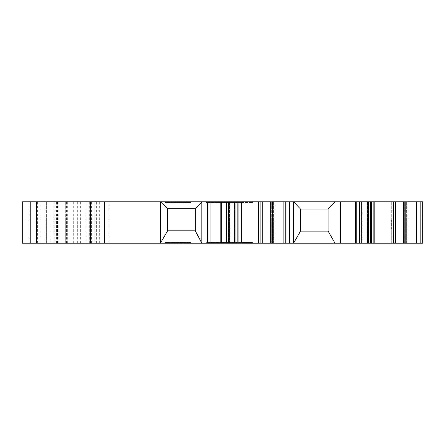 <?xml version="1.0" encoding="UTF-8"?>
<svg xmlns="http://www.w3.org/2000/svg" width="445" height="445" viewBox="0 0 445 445"><rect width="100%" height="100%" fill="white"/><g stroke="black" fill="none" stroke-linecap="round" stroke-linejoin="round"><path stroke-width="0.33" stroke-dasharray="2.23 1.67" d="M233.225 243.215L207.326 243.215L233.225 243.215L233.225 242.525L208.015 242.525L231.689 242.525L231.689 243.215M232.774 242.525L207.309 242.525L233.263 242.525L224.992 242.525L231.166 242.525L229.092 242.525L231.166 242.525L229.092 242.525L231.166 242.525L229.092 242.525L231.166 242.525L229.092 242.525L229.092 243.215L231.166 243.215L224.503 243.215L233.352 243.215L207.326 243.215L252.487 243.215L206.346 243.215L231.166 243.215L222.689 243.215L229.092 243.215L229.092 242.525L233.263 242.525L233.263 243.215L233.263 242.525L232.774 242.525L232.774 243.215M231.166 242.525L231.166 243.215L231.166 242.525M222.906 242.525L208.371 242.525L222.906 242.525L222.906 243.215L207.337 243.215L222.906 243.215M228.424 242.525L228.424 243.215M232.607 202.475L232.607 201.785L207.326 201.785L231.166 201.785L229.092 201.785L229.092 202.475L207.326 202.475L252.487 202.475L206.346 202.475L239.911 202.475L208.015 202.475L229.092 202.475L229.092 201.785L208.015 201.785L233.269 201.785L207.326 201.785L227.968 201.785L227.974 243.215L228.997 243.215L227.974 243.215L227.974 201.785L235.043 201.785L22.25 201.785L22.25 243.215L29.153 243.215L29.153 201.785M208.544 202.475L208.544 201.785L210.613 201.785L208.538 201.785L208.538 202.475M208.371 202.475L208.371 201.785L215.552 201.785L207.337 201.785L222.906 201.785L208.371 201.785M223.941 202.475L223.941 201.785L206.346 201.785L252.487 201.785L207.32 201.785L233.263 201.785L223.941 201.785L223.941 202.475M206.346 202.475L206.346 201.785M368.288 201.785L368.288 243.215L361.218 243.215L374.801 243.215L374.801 201.785L361.218 201.785L361.218 243.215L361.218 201.785L368.288 201.785L232.607 201.785M368.288 243.215L289.506 243.215L289.367 201.785L289.439 234.237L289.506 201.785L258.456 201.785L289.506 201.785L289.506 243.215L270.226 243.215L274.899 243.215L270.226 243.215L270.226 201.785M289.4 212.816L289.439 232.234L289.4 212.816M258.389 220.08L258.389 228.713L258.389 220.08M258.456 220.08L258.456 228.713L258.456 220.08M391.633 220.08L391.633 228.713L391.633 220.08M391.7 220.08L391.7 228.713L391.7 220.08M422.683 232.234L422.683 205.929L422.683 232.234M422.75 234.237L422.75 205.929M422.644 232.234L422.683 207.932L422.644 232.234M240.6 243.215L239.911 243.215L240.6 243.215L240.6 242.525L239.911 242.525L240.6 242.525L240.6 243.215M231.689 242.525L207.326 242.525L233.269 242.525L207.548 242.525L215.486 242.525L215.486 243.215L214.106 243.215L215.486 243.215L215.486 242.525L208.544 242.525L229.092 242.525L220.692 242.525L220.692 243.215M207.548 243.215L212.042 243.215L207.548 243.215L207.548 242.525L207.548 243.215M216.242 243.215L215.552 243.215L216.242 243.215L216.242 242.525L208.538 242.525L220.281 242.525L220.281 243.215L220.281 242.525L233.263 242.525L233.263 243.215L233.269 242.525L207.337 242.525L207.337 243.215L207.337 242.525L216.242 242.525L216.242 243.215M223.813 243.215L224.503 243.215L223.813 243.215L223.813 242.525L223.813 243.215M220.692 242.525L206.346 242.525L208.004 242.525L207.326 242.525L207.326 243.215L208.004 243.215L207.309 243.215L207.309 242.525L207.309 243.215L207.326 242.525L207.326 243.215L207.326 242.525L207.326 243.215L207.32 242.525L242.481 242.525L242.481 243.215L242.481 242.525L252.487 242.525L242.481 242.525L242.481 243.215L242.481 242.525L207.32 242.525L207.32 243.215L207.326 242.525L208.015 242.525L208.004 243.215L208.004 242.525L229.092 242.525L229.092 243.215L229.092 242.525L207.326 242.525L207.326 243.215L207.326 242.525L233.225 242.525M223.941 243.215L223.941 242.525L223.941 243.215M224.992 243.215L225.682 243.215L224.992 243.215L224.992 242.525L224.992 243.215M174.518 243.215L183.718 243.215L165.44 243.215L174.518 243.215L174.518 242.525L183.718 242.525L183.718 243.215L165.44 243.215L183.718 243.215L183.718 242.525L179.808 242.525L179.808 243.215M177.872 243.215L165.128 243.215L177.872 243.215L177.872 242.525L190.538 242.525L190.538 243.215L165.128 243.215L190.538 243.215L183.412 243.215L190.538 243.215L190.538 242.525L174.735 242.525L174.735 243.215L182.962 243.215L174.735 243.215L174.735 242.525L170.708 242.525L170.708 243.215L165.746 243.215L189.915 243.215L165.746 243.215L170.708 243.215L170.708 242.525L165.746 242.525L165.746 243.215L189.915 243.215L165.746 243.215L189.915 243.215L165.746 243.215L165.746 242.525L170.708 242.525L170.708 243.215L170.708 242.525L175.096 242.525L175.096 243.215M89.234 243.215L36.646 243.215L94.017 243.215L89.234 243.215L89.234 201.785L94.101 201.785L36.646 201.785L89.234 201.785L89.234 243.215M235.043 201.785L235.043 243.215L29.153 243.215M235.043 243.215L241.563 243.215L241.563 201.785M270.226 243.215L241.563 243.215M420.191 243.215L420.191 201.785L422.75 201.785L422.75 243.215L422.75 201.785L391.7 201.785L422.75 201.785L422.75 243.215L374.801 243.215M420.191 201.785L403.47 201.785L408.143 201.785L408.143 243.215L403.47 243.215L408.143 243.215L408.143 201.785L374.801 201.785M258.456 243.215L289.506 243.215L258.456 243.215L258.456 201.785L258.456 243.215M175.096 242.525L190.538 242.525L183.412 242.525L183.412 243.215L179.691 243.215L183.412 243.215L183.412 242.525L190.538 242.525L190.538 243.215L190.538 242.525L189.392 242.525L189.392 243.215M215.486 201.785L214.106 201.785L215.486 201.785L215.486 202.475L210.613 202.475L220.281 202.475L220.281 201.785L220.281 202.475L233.263 202.475L233.263 201.785L233.269 202.475L233.263 201.785L233.263 202.475L212.042 202.475L215.486 202.475L215.486 201.785M207.548 201.785L212.042 201.785L207.548 201.785L207.548 202.475L212.042 202.475L207.548 202.475L207.548 201.785M216.242 201.785L215.552 201.785L216.242 201.785L216.242 202.475L216.242 201.785M223.813 201.785L224.503 201.785L223.813 201.785L223.813 202.475L223.813 201.785M207.309 201.785L208.004 201.785L207.309 201.785L207.309 202.475L207.326 201.785M229.092 201.785L222.689 201.785L229.092 201.785L229.092 202.475M224.992 201.785L225.682 201.785L224.992 201.785L224.992 202.475L224.992 201.785M189.392 201.785L165.128 201.785L190.538 201.785L189.392 201.785L189.392 202.475L186.071 202.475L186.071 201.785M177.494 202.475L165.746 202.475L165.746 201.785L189.915 201.785L165.44 201.785L189.915 201.785L165.746 201.785L189.915 201.785L165.746 201.785L170.708 201.785L165.746 201.785L165.746 202.475L165.746 201.785L165.746 202.475L185.582 202.475L185.582 201.785L170.085 201.785L185.582 201.785L185.582 202.475L189.915 202.475L189.915 201.785L189.915 202.475L185.582 202.475L185.582 201.785L185.582 202.475L165.746 202.475L165.746 201.785L165.746 202.475L179.691 202.475L179.691 201.785L190.538 201.785L179.691 201.785L179.691 202.475L165.746 202.475L189.915 202.475L189.915 201.785L189.915 202.475L177.494 202.475L177.494 201.785M174.312 201.785L183.718 201.785L174.312 201.785L174.312 202.475L173.494 202.475L173.494 201.785L173.494 202.475L169.156 202.475L169.156 201.785M169.156 202.475L190.538 202.475L190.538 201.785L165.128 201.785L190.538 201.785L170.708 201.785L190.538 201.785L190.538 202.475L190.538 201.785L190.538 202.475L183.412 202.475L183.412 201.785L183.412 202.475L190.538 202.475L185.726 202.475L185.726 201.785M328.11 231.139L335.013 243.215L328.11 231.139L300.486 231.139L293.583 243.215L293.583 201.785L300.486 209.039L300.486 231.139L328.11 231.139L328.11 209.039L300.486 209.039L300.486 231.139L328.11 231.139L328.11 209.039L335.013 201.785L335.013 243.215L335.013 201.785L335.013 243.215L328.11 231.139L328.11 209.039L300.486 209.039L300.486 231.139L293.583 243.215L293.583 201.785L300.486 209.039L328.11 209.039L335.013 201.785L328.11 209.039M167.643 230.794L160.395 243.215L167.643 230.794L195.266 230.794L201.824 243.215L201.824 201.785L195.266 208.694L167.643 208.694L167.643 230.794L195.266 230.794L195.266 208.694L167.643 208.694L167.643 230.794L195.266 230.794L195.266 208.694L167.643 208.694L160.395 201.785L160.395 243.215L160.395 201.785L160.395 243.215L167.643 230.794L167.643 208.694L160.395 201.785L167.643 208.694M234.209 243.215L234.209 201.785L234.209 243.215M229.542 243.215L229.542 201.785L229.542 243.215M274.899 243.215L274.899 201.785L274.899 243.215M289.506 243.215L289.506 201.785M367.453 243.215L367.453 201.785L367.453 243.215M362.786 243.215L362.786 201.785L362.786 243.215M403.47 243.215L403.47 201.785M391.7 243.215L391.7 201.785L391.7 243.215M195.266 230.794L201.824 243.215L201.824 201.785L195.266 208.694L195.266 230.794L201.824 243.215L201.824 201.785L195.266 208.694M58.796 243.215L58.796 201.785M65.704 243.215L65.704 201.785L65.704 243.215M94.017 243.215L94.017 201.785L94.017 243.215M73.291 243.215L73.291 201.785M66.388 243.215L66.388 201.785M65.754 243.215L65.754 201.785M57.466 243.215L57.466 201.785M46.397 243.215L46.397 201.785L46.397 243.215M300.486 231.139L293.583 243.215L293.583 201.785L300.486 209.039M183.412 202.475L183.412 201.785L183.412 202.475L179.691 202.475L179.691 201.785L179.691 202.475L183.412 202.475M170.991 202.475L170.991 201.785M169.261 202.475L169.261 201.785M185.726 202.475L165.44 202.475L165.44 201.785L165.44 202.475L174.518 202.475L174.518 201.785M174.518 202.475L183.718 202.475L174.49 202.475L174.484 201.785L174.49 202.475L183.718 202.475L183.718 201.785L183.718 202.475L174.312 202.475M179.035 202.475L176.904 202.475L180.003 202.475L179.035 202.475L179.035 201.785L176.904 201.785L179.035 201.785M176.904 202.475L176.904 201.785L176.904 202.475M180.003 202.475L180.003 201.785M179.808 202.475L179.808 201.785M177.833 202.475L177.833 201.785M179.691 202.475L179.691 201.785M186.071 202.475L169.467 202.475L169.467 201.785M171.325 202.475L171.325 201.785M169.011 202.475L169.011 201.785M182.684 202.475L182.684 201.785M186.199 202.475L186.199 201.785L186.199 202.475M177.883 202.475L177.883 201.785M172.983 202.475L172.983 201.785M169.74 202.475L169.74 201.785M169.467 202.475L178.145 202.475L165.128 202.475L165.128 201.785L165.128 202.475L177.956 202.475L177.956 201.785M177.872 202.475L177.872 201.785M183.64 202.475L170.085 202.475L183.64 202.475L183.64 201.785M185.582 202.475L185.582 201.785L185.582 202.475M177.572 202.475L177.572 201.785M170.085 202.475L170.085 201.785L170.085 202.475L170.085 201.785L170.085 202.475L165.746 202.475L165.746 201.785L165.746 202.475L189.915 202.475L189.915 201.785L189.915 202.475L170.085 202.475L170.085 201.785M182.928 202.475L182.928 201.785M177.961 202.475L177.961 201.785M173.806 202.475L173.806 201.785L173.806 202.475M178.145 202.475L178.145 201.785L178.145 202.475M177.11 202.475L177.11 201.785M177.956 202.475L186.31 202.475L186.31 201.785M186.31 202.475L189.392 202.475M175.096 202.475L190.538 202.475L170.708 202.475L175.096 202.475L175.096 201.785M190.538 202.475L190.538 201.785L190.538 202.475M174.735 202.475L174.735 201.785L182.962 201.785L174.735 201.785L174.735 202.475L182.962 202.475L174.735 202.475L174.735 201.785L174.735 202.475M170.708 202.475L170.708 201.785L170.708 202.475L165.746 202.475L165.746 201.785L165.746 202.475L170.708 202.475L170.708 201.785L170.708 202.475M182.962 202.475L182.962 201.785M208.004 202.475L208.004 201.785L208.015 202.475M207.821 202.475L207.821 201.785L207.821 202.475M220.692 202.475L220.692 201.785M226.321 202.475L226.321 201.785M228.424 202.475L228.424 201.785M230.377 202.475L230.377 201.785M233.352 202.475L233.352 201.785M231.895 202.475L231.895 201.785M232.774 202.475L232.774 201.785M227.779 202.475L227.779 201.785M207.337 202.475L207.337 201.785L207.337 202.475M242.481 202.475L242.481 201.785L242.481 202.475M252.487 202.475L252.487 201.785L252.487 202.475M221.999 201.785L222.689 201.785L221.999 201.785L221.999 202.475L221.999 201.785M240.6 202.475L240.6 201.785L240.6 202.475L239.911 202.475L240.6 202.475M182.962 242.525L174.735 242.525L182.962 242.525L182.962 243.215M174.735 242.525L174.735 243.215L174.735 242.525M189.392 242.525L186.071 242.525L186.071 243.215M186.071 242.525L182.928 242.525L182.928 243.215M182.928 242.525L186.199 242.525L186.199 243.215L186.199 242.525L177.961 242.525L177.961 243.215M177.961 242.525L169.467 242.525L169.467 243.215L169.467 242.525L173.806 242.525L173.806 243.215L173.806 242.525L178.145 242.525L178.145 243.215L178.145 242.525L177.11 242.525L177.11 243.215M177.11 242.525L165.128 242.525L165.128 243.215L165.128 242.525L177.956 242.525L177.956 243.215M177.956 242.525L186.31 242.525L186.31 243.215M186.31 242.525L190.538 242.525L185.726 242.525L185.726 243.215M177.494 242.525L165.746 242.525L165.746 243.215L165.746 242.525L189.915 242.525L189.915 243.215L189.915 242.525L170.085 242.525L170.085 243.215L185.582 243.215L170.085 243.215L170.085 242.525L165.746 242.525L165.746 243.215L165.746 242.525L189.915 242.525L189.915 243.215L189.915 242.525L177.494 242.525L177.494 243.215M183.64 242.525L170.085 242.525L183.64 242.525L183.64 243.215M179.808 242.525L165.746 242.525L185.582 242.525L185.582 243.215L185.582 242.525L185.582 243.215L185.582 242.525L189.915 242.525L189.915 243.215L189.915 242.525L185.582 242.525L185.582 243.215L185.582 242.525L165.746 242.525L165.746 243.215L165.746 242.525L179.691 242.525L179.691 243.215L179.691 242.525L174.49 242.525L174.49 243.215L174.484 242.525L169.467 242.525L172.983 242.525L172.983 243.215M177.572 242.525L177.572 243.215M170.085 242.525L170.085 243.215M185.726 242.525L182.684 242.525L182.684 243.215M182.684 242.525L177.883 242.525L177.883 243.215M177.883 242.525L169.467 242.525L169.467 243.215M172.983 242.525L169.74 242.525L169.74 243.215M169.74 242.525L177.872 242.525M177.833 242.525L177.833 243.215M169.467 242.525L171.325 242.525L171.325 243.215M171.325 242.525L169.011 242.525L169.011 243.215M169.011 242.525L165.44 242.525L165.44 243.215L165.44 242.525L174.518 242.525M174.312 242.525L183.718 242.525L174.312 242.525L174.312 243.215M173.494 242.525L173.494 243.215L173.494 242.525M169.156 242.525L169.156 243.215M170.991 242.525L170.991 243.215M169.261 242.525L169.261 243.215M179.035 242.525L176.904 242.525L180.003 242.525L179.035 242.525L179.035 243.215L176.904 243.215L179.035 243.215M176.904 242.525L176.904 243.215L176.904 242.525M180.003 242.525L180.003 243.215M190.538 242.525L190.538 243.215L190.538 242.525M179.691 242.525L183.412 242.525L183.412 243.215L183.412 242.525L179.691 242.525L179.691 243.215M165.746 242.525L165.746 243.215M207.821 242.525L207.821 243.215L207.821 242.525M226.321 242.525L226.321 243.215M230.377 242.525L230.377 243.215M233.352 242.525L233.352 243.215M231.895 242.525L231.895 243.215M227.779 242.525L227.779 243.215M252.487 242.525L252.487 243.215L252.487 242.525M233.263 242.525L233.263 243.215L233.263 242.525M221.999 243.215L222.689 243.215L221.999 243.215L221.999 242.525L221.999 243.215M232.64 242.525L232.64 243.215M229.092 242.525L229.092 243.215M222.216 242.525L222.216 243.215M233.297 202.475L233.297 201.785M210.613 202.475L210.613 201.785M210.607 202.475L210.607 201.785M209.061 202.475L209.061 201.785M207.72 202.475L207.72 201.785M228.024 243.215L228.024 201.785L228.024 243.215M228.997 243.215L228.997 201.785L228.997 243.215M362.241 243.215L362.241 201.785L362.241 243.215M361.268 243.215L361.268 201.785L361.268 243.215M96.381 243.215L96.381 201.785M99.318 243.215L99.318 201.785M108.869 243.215L108.869 201.785M207.631 243.215L207.631 201.785M210.09 243.215L210.09 201.785M220.798 243.215L220.798 201.785M221.693 243.215L221.693 201.785M226.383 243.215L226.383 201.785M228.48 243.215L228.48 201.785M234.582 243.215L234.582 201.785M234.927 243.215L234.927 201.785L234.927 243.215M260.136 243.215L260.136 201.785M273.38 243.215L273.38 201.785L273.38 243.215M270.944 243.215L270.944 201.785M272.551 243.215L272.551 201.785M283.12 243.215L283.12 201.785M285.74 243.215L285.74 201.785M286.947 243.215L286.947 201.785M340.547 243.215L340.547 201.785M342.989 243.215L342.989 201.785M355.332 243.215L355.332 201.785M356.223 243.215L356.223 201.785M359.627 243.215L359.627 201.785M361.724 243.215L361.724 201.785M367.826 243.215L367.826 201.785M368.171 243.215L368.171 201.785L368.171 243.215M393.38 243.215L393.38 201.785M406.624 243.215L406.624 201.785L406.624 243.215M404.188 243.215L404.188 201.785M405.796 243.215L405.796 201.785M416.364 243.215L416.364 201.785M418.984 243.215L418.984 201.785M37.614 243.215L37.614 201.785M44.839 243.215L44.839 201.785M51.069 243.215L51.069 201.785M56.248 243.215L56.248 201.785M57.605 243.215L57.605 201.785M67.696 243.215L67.696 201.785M91.403 243.215L91.403 201.785M90.585 243.215L90.585 201.785M89.306 243.215L89.306 201.785M85.779 243.215L85.779 201.785M80.667 243.215L80.667 201.785M77.68 243.215L77.68 201.785M58 243.215L58 201.785M56.626 243.215L56.626 201.785M54.88 243.215L54.88 201.785M54.201 243.215L54.201 201.785M40.873 243.215L40.873 201.785M53.784 243.215L53.784 201.785M404.933 243.215L404.933 201.785L404.933 243.215M395.494 243.215L395.494 201.785M373.166 243.215L373.166 201.785M371.319 243.215L371.319 201.785M370.424 243.215L370.424 201.785M271.689 243.215L271.689 201.785L271.689 243.215M262.25 243.215L262.25 201.785M239.911 243.215L239.911 201.785M238.075 243.215L238.075 201.785M237.179 243.215L237.179 201.785M165.746 202.475L165.746 201.785M210.68 202.475L210.68 201.785M211.064 202.475L211.064 201.785M218 202.475L218 201.785M218.228 202.475L218.228 201.785M225.682 202.475L225.682 201.785L225.682 202.475M222.15 202.475L222.15 201.785M221.493 202.475L221.493 201.785M222.873 202.475L222.873 201.785M222.216 202.475L222.216 201.785M210.118 202.475L210.118 201.785L210.123 202.475M208.432 202.475L208.432 201.785M215.552 202.475L215.552 201.785L215.552 202.475M228.98 202.475L228.98 201.785M229.47 202.475L229.47 201.785M224.503 202.475L224.503 201.785L224.503 202.475M214.106 202.475L214.106 201.785L214.106 202.475M212.042 202.475L212.042 201.785L212.042 202.475M208.56 202.475L208.56 201.785M209.601 202.475L209.601 201.785M227.551 202.475L227.551 201.785M228.146 202.475L228.146 201.785M223.735 202.475L223.735 201.785M219.591 202.475L219.591 201.785M222.689 202.475L222.689 201.785L222.689 202.475M232.64 202.475L232.64 201.785M227.968 202.475L227.968 201.785M227.59 202.475L227.59 201.785M207.72 242.525L207.72 243.215M210.68 242.525L210.68 243.215M211.064 242.525L211.064 243.215M218 242.525L218 243.215M218.228 242.525L218.228 243.215M225.682 242.525L225.682 243.215L225.682 242.525M222.15 242.525L222.15 243.215M221.493 242.525L221.493 243.215M222.873 242.525L222.873 243.215M210.613 242.525L210.613 243.215M210.118 242.525L210.118 243.215L210.123 242.525M208.432 242.525L208.432 243.215M209.061 242.525L209.061 243.215M210.607 242.525L210.607 243.215M215.552 242.525L215.552 243.215L215.552 242.525M228.98 242.525L228.98 243.215M229.47 242.525L229.47 243.215M224.503 242.525L224.503 243.215L224.503 242.525M214.106 242.525L214.106 243.215L214.106 242.525M212.042 242.525L212.042 243.215L212.042 242.525M208.56 242.525L208.56 243.215M209.601 242.525L209.601 243.215M227.551 242.525L227.551 243.215M228.146 242.525L228.146 243.215M223.735 242.525L223.735 243.215M219.591 242.525L219.591 243.215M222.689 242.525L222.689 243.215L222.689 242.525M208.015 242.525L208.015 243.215L208.015 242.525M233.297 242.525L233.297 243.215M227.968 242.525L227.968 243.215M227.59 242.525L227.59 243.215M94.101 201.785L94.101 243.215M58.006 201.785L58.006 243.215M231.166 202.475L231.166 201.785L231.166 202.475M233.263 202.475L233.263 201.785L233.252 202.475M222.906 202.475L222.906 201.785M231.689 202.475L231.689 201.785M233.225 202.475L233.225 201.785M206.346 242.525L206.346 243.215M208.371 242.525L208.371 243.215M208.538 242.525L208.538 243.215L208.544 242.525M232.607 242.525L232.607 243.215"/><path stroke-width="0.67" d="M422.75 205.929L422.75 234.237M36.646 201.785L36.646 243.215L22.25 243.215L22.25 201.785L422.75 201.785L422.75 243.215L420.191 243.215L420.191 201.785M36.646 243.215L237.179 243.215L237.179 201.785M237.179 243.215L420.191 243.215M335.013 243.215L328.11 231.139L328.11 209.039L335.013 201.785L335.013 243.215M300.486 231.139L293.583 243.215L293.583 201.785L300.486 209.039L300.486 231.139L328.11 231.139M403.47 243.215L403.47 201.785M289.506 243.215L289.506 201.785M270.226 243.215L270.226 201.785M94.034 243.215L94.034 201.785L94.034 243.215M328.11 209.039L300.486 209.039M167.643 230.794L195.266 230.794L195.266 208.694L167.643 208.694L167.643 230.794L160.395 243.215L160.395 201.785L167.643 208.694M195.266 208.694L201.824 201.785L201.824 243.215L195.266 230.794M47.003 243.215L47.003 201.785M418.984 243.215L418.984 201.785M416.364 243.215L416.364 201.785M405.796 243.215L405.796 201.785M404.188 243.215L404.188 201.785M374.801 243.215L374.801 201.785M393.38 243.215L393.38 201.785M367.826 243.215L367.826 201.785M361.724 243.215L361.724 201.785M359.627 243.215L359.627 201.785M356.223 243.215L356.223 201.785M355.332 243.215L355.332 201.785M342.989 243.215L342.989 201.785M340.547 243.215L340.547 201.785M286.947 243.215L286.947 201.785M285.74 243.215L285.74 201.785M283.12 243.215L283.12 201.785M272.551 243.215L272.551 201.785M270.944 243.215L270.944 201.785M241.563 243.215L241.563 201.785M260.136 243.215L260.136 201.785M234.582 243.215L234.582 201.785M228.48 243.215L228.48 201.785M226.383 243.215L226.383 201.785M221.693 243.215L221.693 201.785M220.798 243.215L220.798 201.785M210.09 243.215L210.09 201.785M207.631 243.215L207.631 201.785M104.391 243.215L104.391 201.785M90.58 243.215L90.58 201.785M30.805 243.215L30.805 201.785M395.494 243.215L395.494 201.785M373.166 243.215L373.166 201.785M370.424 243.215L370.424 201.785M371.319 243.215L371.319 201.785M262.25 243.215L262.25 201.785M239.922 243.215L239.922 201.785M238.075 243.215L238.075 201.785M368.288 201.785L368.288 243.215M235.043 201.785L235.043 243.215"/></g></svg>
